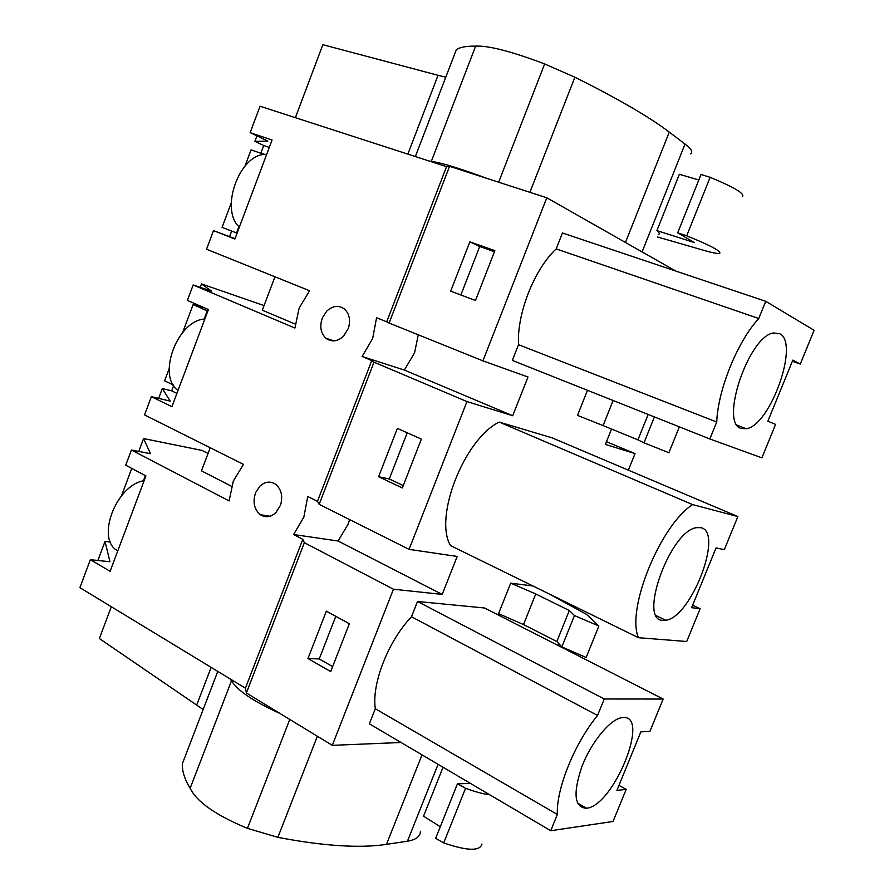 <?xml version="1.0" encoding="UTF-8"?>
<svg xmlns="http://www.w3.org/2000/svg" width="894" height="894" viewBox="0 0 894 894"><rect width="100%" height="100%" fill="white"/><g stroke="black" fill="none" stroke-linecap="round" stroke-linejoin="round"><path stroke-width="1.34" d="M293.578 534.523L303.848 517.101L307.759 496.494L317.471 501.344L371.759 360.573L362.126 356.494L372.664 338.468L376.575 317.75L386.7 321.829L446.542 166.664L260.053 106.23L250.175 132.625L272.067 140.034L234.887 239.022L213.498 230.63L206.536 249.225L309.559 290.74L299.155 308.095L294.919 328.042L193.16 284.962L187.382 300.429L208.414 309.525L171.916 406.703L151.365 396.657L144.537 414.917L243.459 464.355L233.312 481.106L229.11 500.919L131.407 450.017L125.719 465.204L145.923 475.921L110.096 571.322L90.361 559.689L79.89 587.649L245.414 688.19L246.375 692.984L304.362 542.692L302.82 539.339L293.578 534.523L338.1 540.993L442.195 594.421L457.18 556.448L409.072 549.363L466.97 401.574L512.709 415.732L527.996 376.989L482.916 360.863L546.804 197.786L675.808 271.072M246.375 692.984L332.289 745.35L393.449 589.224L304.362 542.692M326.355 611.15L307.972 658.52L330.713 671.595L349.342 623.744L326.355 611.15M393.449 589.224L442.195 594.421M332.289 745.35L401.037 742.489M557.89 645.379L558.649 643.468M628.359 470.166L635.031 453.593L605.383 444.419L611.541 429.042M800.275 364.07L814.11 330.299L765.733 301.3L562.46 232.976L556.202 248.901C534.143 269.429 516.766 313.794 518.52 344.693L512.329 360.405L709.825 438.976L761.9 457.829L775.579 424.404L767.879 421.163L792.844 360.114L800.275 364.07L792.375 361.265M561.834 646.91L574.462 615.541L598.868 626.024L586.151 657.492L561.834 646.91L556.85 641.523L523.515 624.571L498.55 613.642L510.697 583.156L532.913 585.972M613.116 400.501L603.081 425.578L577.502 415.397L587.481 390.309M700.114 608.747L691.621 607.685L716.06 547.899L724.308 549.654L737.852 516.564L552.123 437.859L499.176 422.069C464.232 439.122 433.601 517.402 450.509 545.597L638.506 637.713L686.715 641.501L700.114 608.747L692.615 605.249M557.353 814.479L550.749 830.727L369.367 723.827L375.301 708.73L557.353 814.479C556.079 789.022 574.663 743.104 597.561 715.446L411.486 616.759C388.197 641.143 371.535 683.698 375.301 708.73M411.486 616.759L417.498 601.483L484.537 607.987L663.158 699.041L649.882 731.46L640.864 731.828L616.916 790.408L626.18 789.368L618.972 785.379M245.414 688.19L302.82 539.339M307.972 658.52L319.236 658.945L332.657 666.611M335.798 616.324L319.236 658.945M275.81 512.731C270.714 517.235 265.574 517.905 260.389 514.732C254.086 509.323 252.51 501.914 255.673 492.516L259.863 486.191C265.026 481.553 270.245 480.894 275.542 484.224C281.398 489.241 283.052 496.237 280.515 505.188L275.81 512.731M326.757 311.134C332.859 305.592 338.804 304.932 344.581 309.156C349.476 313.995 350.727 320.41 348.336 328.411L343.508 336.233C337.463 341.653 331.596 342.324 325.919 338.256C320.611 333.037 319.46 326.187 322.443 317.716L326.757 311.134M338.1 540.993L348.068 524.275L349.61 519.582M606.467 441.714L635.031 453.593M598.868 626.024L586.576 614.39L548.704 593.705M510.697 583.156L535.752 593.974L569.31 610.513L574.462 615.541M523.515 624.571L535.752 593.974M597.561 715.446L604.243 698.985L417.498 601.483M604.243 698.985L663.158 699.041M550.749 830.727L613.038 821.463L626.18 789.368M90.361 559.689L109.94 561.734L105.023 541.418L110.431 542.066M97.882 560.482L105.023 541.418M138.738 451.425L143.565 438.563L202.078 450.442L208.078 453.459M131.407 450.017L150.505 453.683L143.565 438.563M210.235 447.749L201.485 470.859L231.546 486.291M556.85 641.523L569.31 610.513M586.319 808.265L586.565 808.232C613.519 805.963 650.407 715.301 623.297 717.524L621.766 717.67C610.133 719.312 591.381 741.964 581.972 766.337C572.842 793.38 574.294 807.36 586.319 808.265M117.773 550.872C95.446 539.641 115.874 484.894 144.124 480.704M482.916 360.863L389.102 323.047L449.559 166.329L546.804 197.786M469.842 241.816L450.699 291.153L475.463 300.496L494.885 250.644L469.842 241.816L479.709 246.509L460.868 294.998M389.102 323.047L386.7 321.829M446.542 166.664L449.559 166.329M494.46 251.728L479.709 246.509M362.126 356.494L404.356 370.071L414.581 352.784L418.269 334.803M404.356 370.071L512.709 415.732M250.175 132.625L267.831 141.107L254.913 141.341L256.958 135.888M254.913 141.341L263.741 145.532L260.903 153.097L262.288 153.734M765.733 301.3L758.738 318.499L556.202 248.901M518.52 344.693L716.72 422.002L709.825 438.976M758.738 318.499C737.405 341.664 717.96 389.728 716.72 422.002M213.498 230.63L235.033 238.664M263.741 145.532L269.295 147.432M260.903 153.097L264.937 154.483M229.602 236.53L231.647 231.088L237.078 233.2M603.081 425.578L637.925 439.859L648.15 414.436M637.925 439.859L643.982 442.821L654.408 416.928M643.982 442.821L668.891 452.733L679.351 426.851M741.126 428.416L746.199 428.74C770.237 425.902 799.862 342.838 779.713 333.719L773.522 332.97C748.68 335.909 719.324 423.521 741.126 428.416M295.221 324.075L262.3 310.207L274.95 276.794M239.357 227.132C219.309 209.341 239.815 153.165 266.099 154.416L266.669 154.416M466.97 401.574L374.005 362.182L371.759 360.573M409.072 549.363L319.158 504.339L374.005 362.182M397.361 428.371L378.609 476.714L402.345 487.956L421.365 439.122L397.361 428.371M319.158 504.339L317.471 501.344M378.609 476.714L389.27 478.972L403.261 485.587M407.217 432.785L389.27 478.972M737.852 516.564L692.626 504.596L499.176 422.069M692.626 504.596C660.141 525.359 625.912 610.032 638.506 637.713M200.222 287.332L201.496 283.923L264.054 305.592M201.496 283.923L211.52 291.12L193.16 284.962M662.901 620.358L665.717 620.235C691.308 617.653 724.185 531.293 700.673 527.672L696.649 527.65C670.344 530.209 637.623 620.972 662.901 620.358M151.365 396.657L170.229 401.127L162.306 388.544L171.693 390.857L176.923 393.371M207.81 311.134L202.469 308.821L203.072 307.223M171.693 390.857L173.682 385.537M158.618 398.378L162.306 388.544M178.018 390.454C156.696 375.905 177.504 320.141 204.849 319.024M121.517 495.768L131.753 468.4M143.409 480.871L145.376 475.63M173.347 384.99L164.597 380.81L169.167 368.596M182.722 332.367L193.104 304.597L202.882 307.726M204.145 319.113L207.229 310.888M193.104 304.597L202.525 308.676M222.081 227.367L231.647 231.088L222.081 227.367L231.255 202.837M245.045 165.982L251.08 149.857L264.557 154.528M236.53 232.988L238.91 226.651M420.459 831.252C420.325 836.482 415.989 839.79 407.452 841.198L386.476 844.361C359.857 848.406 323.65 846.07 277.866 837.343L247.437 828.347C216.002 815.317 196.903 801.974 190.143 788.296C184.399 778.819 181.851 770.516 182.488 763.387L186.868 751.977M443.044 767.253L423.544 816.188L440.295 826.749M203.161 709.523L99.357 638.528L111.325 606.735M279.9 713.423C253.706 701.555 237.569 690.682 231.49 680.815L190.143 788.296M231.49 680.815L229.97 678.803M481.967 844.037C480.033 851.334 467.271 850.965 443.692 842.93L435.68 838.293L457.46 783.792L465.573 788.284L443.692 842.93M489.834 794.822C482.849 793.906 474.77 791.726 465.573 788.284M470.523 783.446L457.46 783.792M690.537 153.846C693.219 152.203 691.386 148.94 685.027 144.046L669.282 132.111C649.279 116.935 617.81 98.631 574.876 77.208L544.647 63.943C511.435 51.394 488.437 45.46 475.642 46.13L431.31 161.389L429.098 161.009M658.353 234.563C659.951 234.038 659.459 232.731 656.9 230.618L694.381 242.553L677.697 232.809L686.704 235.804C710.54 245.492 721.536 251.348 719.681 253.371C717.703 253.818 712.529 252.846 704.148 250.443L657.403 236.955M698.817 179.962L679.351 174.296L656.9 230.618M407.843 154.126L438.049 75.297L322.857 44.7L295.389 117.684M438.049 75.297L445.793 77.208M475.642 46.13C465.897 46.052 459.449 47.27 456.298 49.807L454.063 55.64M487.487 178.599C459.728 168.34 440.999 162.607 431.31 161.389M742.556 196.524C744.791 193.585 733.974 187.181 710.115 177.325L686.704 235.804M677.697 232.809L701.008 174.486L710.115 177.325M438.06 764.314L407.452 841.198M196.769 704.852L211.129 667.371M289.779 719.435L247.437 828.347M317.359 736.254L277.866 837.343M422.013 754.86L386.476 844.361M685.027 144.046L642.082 251.918M544.647 63.943L498.662 182.208M574.876 77.208L529.896 192.322M669.282 132.111L625.465 242.475M269.977 516.24L260.389 514.732M577.412 803.002L586.565 808.232M333.954 340.893L325.919 338.256M737.237 425.265L746.199 428.74M656.408 615.787L665.717 620.235M217.778 671.405L182.488 763.387M456.298 49.807L415.341 156.551"/></g></svg>
